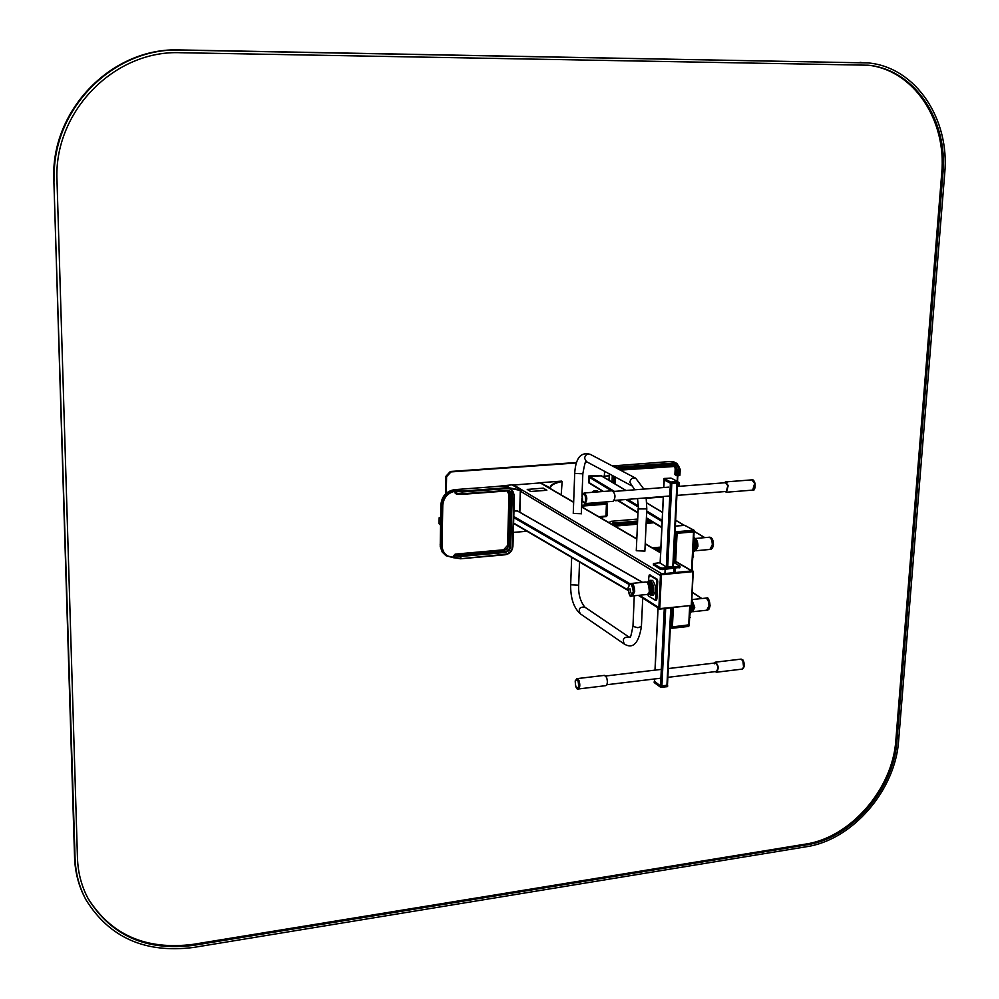 <?xml version="1.0" encoding="UTF-8"?>
<svg xmlns="http://www.w3.org/2000/svg" width="999" height="999" viewBox="0 0 999 999"><rect width="100%" height="100%" fill="white"/><g stroke="black" fill="none" stroke-linecap="round" stroke-linejoin="round"><path stroke-width="1.5" d="M576.548 462.5L450.312 471.491L445.916 476.273L445.579 493.843M586.688 461.775L586.001 461.825M513.324 532.417L526.96 531.256M576.386 462.962L450.986 471.915L446.59 476.698L446.266 493.206M587.437 462.175L585.626 462.312M602.634 518.956L602.722 516.858M604.358 476.173L604.545 471.316M573.663 502.122L540.559 482.892L512.524 485.102M675.661 561.638L691.658 570.928L661.912 573.838L513.336 484.74M495.616 486.563L512.075 484.84L521.016 490.197L520.966 491.533L660.426 575.474L658.89 607.554L639.435 595.254M541.146 483.229L550.312 487.962L550.312 487.012C550.948 484.577 554.757 482.617 561.725 481.106L541.171 482.654M550.437 487.462L550.399 488.598L550.437 487.462C551.073 485.052 554.807 483.104 561.663 481.605L561.725 481.106M520.966 491.533L520.292 491.346M521.016 490.197L509.74 487.899M561.201 494.88L562.137 481.506M491.233 486.9L490.596 486.888M510.814 488.536L520.467 490.472M519.68 512.137L520.304 490.509M519.842 512.225L520.442 491.383M605.007 501.985L607.092 503.171L603.97 502.072L606.43 504.133L605.943 516.096L599.462 517.107M689.248 624.8L672.177 626.947L670.391 626.311L672.402 626.922L689.248 624.899L690.109 605.943M694.155 530.794L693.793 531.855L676.847 533.354L675.037 532.792L675.686 533.154L674.213 562.662M675.574 563.448L677.072 533.341L693.556 531.868L691.545 570.604M692.919 570.978L660.476 574.475L659.165 608.99M638.174 508.503L636.276 550.724L644.867 551.111M581.343 513.736L573.251 513.436L574.7 473.489M543.344 488.111L546.84 490.272L530.681 491.508L527.235 489.448L543.344 488.111M546.84 490.159L530.681 491.508M530.681 491.396L527.235 489.335M592.307 503.009L599.125 502.584M594.118 491.508L597.39 491.471L594.118 491.508M607.092 503.171L605.956 515.871L606.992 515.784L605.844 516.508M607.454 504.27L606.992 515.784M673.776 559.303L674.75 538.561M670.754 620.666L671.84 607.879M655.619 600.187L656.88 599.088L657.729 581.081L657.105 579.145L649.887 575.074M647.789 594.343L648.413 596.003L655.431 600.299L656.805 581.181L656.168 579.245L649.15 575.074L648.413 580.844M648.576 583.978L649.387 591.995M693.843 536.75L694.405 538.573L692.931 557.492M690.896 605.869L689.572 618.581M671.178 607.941L667.457 685.277L660.514 685.926L654.557 681.418M605.681 685.664L605.844 685.639C607.567 684.29 607.804 681.543 606.555 677.372L604.445 675.374L577.122 678.621M667.469 685.177L660.739 686.088L654.445 681.368M667.569 685.414L667.295 686.675L660.689 687.3L654.258 682.617M714.335 663.786L715.259 662.961C718.169 665.272 718.568 668.106 716.458 671.465L716.308 671.49M714.11 663.099L715.159 662.212C718.581 664.934 719.055 668.269 716.57 672.215L715.159 671.628M660.214 563.124L666.308 566.995L673.363 566.483L677.384 482.929M664.085 479.882L670.391 483.191L666.308 566.995M667.707 567.182L671.803 483.366L676.947 482.967L672.802 566.695M673.563 562.287L680.007 566.171L662.499 568.094L660.401 567.807L653.458 563.548L660.127 562.674M679.757 567.432L662.424 569.592L660.327 569.305L653.571 564.872M613.111 501.336L613.249 501.323C615.809 497.365 615.484 493.856 612.275 490.771L584.278 492.957M663.973 479.782L670.629 483.316L677.422 482.929L677.697 481.605M664.26 478.471L670.691 482.03L677.759 481.555L671.003 478.084L664.26 478.471M725.549 482.704L727.871 485.776L726.223 491.458M724.312 482.804L725.474 481.93L728.221 485.539L726.435 492.22L724.999 491.558M692.17 609.627L693.506 606.855L691.72 602.035M692.444 609.315L693.069 608.791M692.357 602.385L691.733 601.873M691.595 611.388L694.392 607.392L691.82 600.062M691.558 611.475L692.657 611.725L694.73 607.442L691.845 599.7M706.68 610.227L708.978 605.931C708.853 601.161 707.654 598.563 705.394 598.164L691.845 599.575M637.699 519.055L611.5 521.278L608.803 522.527M601.361 475.849L589.447 476.261L588.786 476.96L589.173 482.929M607.966 479.682L602.597 476.473M695.654 541.383L694.917 540.971M695.391 548.364L696.241 547.789M695.341 548.638L696.728 545.729L695.641 541.371L694.605 540.721M694.717 550.412L697.614 546.241C697.539 541.858 696.465 539.385 694.392 538.823M694.68 550.499L695.766 550.761L697.964 546.278C697.851 541.545 696.678 538.973 694.455 538.573L693.743 538.636M709.902 549.45L712.312 544.954C712.212 540.234 711.026 537.674 708.778 537.275L694.642 538.548M588.998 482.942L589.235 476.273L601.398 475.761M588.598 482.717L588.786 475.999L600.936 475.462M609.303 473.851L609.028 480.319M673.988 461.975L671.241 461.438L612.399 465.959M674.899 466.158L675.811 468.681L675.499 474.637L677.26 475.949L679.332 475.074L679.607 469.542C679.482 466.208 677.884 464.485 674.824 464.373L617.382 468.581M679.345 486.313L678.808 482.505L677.934 486.426M673.363 566.483L677.472 483.741M674.125 466.158L675.199 468.606L677.272 469.418L676.96 475.387L678.521 475.137L678.746 468.581L677.384 466.083L675.262 465.259L618.881 469.368M677.871 475.974L679.919 475.262L677.672 476.036L677.447 481.343M680.094 469.455L679.919 475.262L680.232 469.343L679.607 469.542M679.17 482.604L678.746 486.363M517.482 511.001L513.936 510.964L517.519 510.914M631.405 583.453L646.091 581.992L647.677 582.729L649.712 589.847L648.763 593.381M647.876 582.941L649.6 589.947L648.888 593.144L647.34 594.442M631.256 583.466C633.403 583.94 634.552 586.6 634.702 591.445L632.479 595.953M440.646 518.331L439.335 517.432L440.447 517.345L439.16 517.769L439.048 523.701L440.522 525.187M513.948 510.639L517.02 510.601M508.091 486.9L504.008 485.939L454.545 489.66C446.428 491.108 441.883 496.066 440.909 504.532L440.234 546.453L442.232 552.072L445.941 555.656M440.159 544.692L442.02 545.491C442.557 553.021 446.478 556.992 453.758 557.405L454.508 557.854M456.543 493.806L455.082 493.031L455.981 493.131L456.231 490.222L455.119 491.196C447.739 492.844 443.618 497.539 442.782 505.282L442.02 545.491M454.545 489.66L455.507 490.272C447.377 491.733 442.832 496.69 441.858 505.169L441.171 547.14L442.732 552.035L446.053 555.731L454.183 557.879L453.796 555.606L455.157 554.12L454.645 557.529L460.839 558.266L460.876 556.443L505.432 552.447L509.153 550.536L510.726 547.177L512.212 495.492C511.988 492.182 510.302 490.497 507.142 490.397L462.225 493.818L455.981 493.131L462.025 494.368L462.262 491.97L455.119 491.196L455.082 493.031M456.093 490.509L462.013 491.108L462.262 491.97L507.192 488.561C511.401 488.686 513.661 490.959 513.948 495.354L512.499 546.416C511.963 550.824 509.59 553.434 505.382 554.245L460.639 558.778L446.053 555.731M706.78 610.227L709.09 605.906C708.965 601.186 707.779 598.601 705.544 598.151M710.002 549.438L712.424 544.93C712.312 540.259 711.151 537.712 708.928 537.262M630.357 583.553L631.106 583.478C635.027 587 635.501 591.158 632.554 595.953L632.367 595.966M54.383 180.919C50.537 110.577 112.675 46.99 180.782 50.087L868.443 62.937C915.921 67.383 950.061 119.181 944.704 173.664L898.613 740.771C895.404 790.309 852.509 839.984 806.48 846.715L193.706 947.414C145.442 953.57 109.553 937.749 86.051 899.937C79.246 887.249 75.587 873.388 75.062 858.341L53.871 180.632C50.012 110.377 112.088 46.853 180.132 49.95L868.443 62.937M85.427 898.775C78.709 886.15 75.087 872.364 74.563 857.417L53.871 180.632M57.018 180.894L77.46 858.004C77.972 872.826 81.593 886.475 88.324 898.963C111.364 935.876 146.478 951.335 193.681 945.329L806.618 844.867C851.722 838.286 893.793 789.572 896.94 741.008L942.919 173.676C948.138 120.317 914.747 69.63 868.306 65.21L180.819 52.722C114.111 49.738 53.272 112.013 57.018 180.894M87.7 897.814L87.812 898.014C110.839 934.902 145.929 950.349 193.082 944.355L805.594 844.105C850.673 837.537 892.719 788.86 895.841 740.334L941.707 173.451C946.877 120.404 913.873 69.955 867.756 65.147M445.916 476.273L446.59 476.698M450.312 471.491L450.986 471.915M539.935 482.742L573.651 502.347M581.593 506.955L636.8 539.048M645.192 543.931L660.589 552.872M581.78 501.86L582.767 501.773M581.655 505.282L606.156 503.309M581.618 506.143L606.43 504.133M598.751 516.695L605.943 516.096M691.945 570.829L693.98 531.83M688.698 625.124L689.697 605.993M665.047 573.526L665.247 569.318M671.028 626.723L671.965 607.867M673.713 572.677L673.925 568.481M672.402 626.922L673.363 607.717M675.124 572.539L675.324 568.344M692.582 570.841L660.714 574.612L659.078 608.703L691.271 605.481L693.044 571.615L661.425 574.712L659.777 608.803L658.841 608.553M660.976 573.926L661.425 574.712L660.476 574.475M659.677 609.128L691.545 605.369L692.819 570.891M659.028 608.94L691.545 605.369L693.244 571.578M641.408 626.523L637.849 627.697L632.966 626.423L634.265 595.779M642.719 598.139L641.408 626.648C638.636 643.406 632.954 649.225 624.35 644.08C622.127 639.185 623.701 636.863 629.07 637.1C630.094 636.251 630.069 641.758 632.916 626.123M624.325 644.055L580.257 613.773C578.071 609.053 579.582 606.818 584.777 607.08L584.802 607.105C580.282 601.361 578.246 594.055 578.671 585.177L578.683 585.077M580.232 613.748C573.663 607.704 570.479 598.051 570.666 584.79L578.671 585.177L579.545 562.012M637.512 498.576L638.611 508.953L646.803 508.891L644.867 551.223M634.79 489.797L629.832 482.292C630.619 478.733 632.567 477.36 635.676 478.184L643.88 489.098M631.655 485.789L586.388 461.613L584.577 458.241C585.314 454.82 587.187 453.509 590.209 454.32L590.234 454.333M586.388 461.613C586.251 463.886 586.176 454.907 582.829 473.801L574.7 473.414C575.624 458.054 580.794 451.685 590.209 454.32L635.676 478.184M599.088 491.795L594.442 490.746L591.92 492.357M597.215 491.945C598.901 491.271 598.014 490.884 594.592 490.771C592.332 491.321 592.907 491.745 596.278 492.02M676.847 533.354L676.897 532.355L694.255 530.706L684.939 525.362L675.361 526.123L684.602 525.324M693.793 531.855L693.731 530.144M675.799 533.216L676.685 531.73L693.631 530.232M675.087 531.793L676.685 531.73M675.124 531.006L676.335 531.68M688.923 625.099L688.873 626.073L672.127 627.909L670.341 627.272M672.177 626.947L671.965 628.271L670.329 627.534M689.235 625.024L688.711 626.423L672.027 628.234M671.141 626.798L671.965 628.271L688.711 626.423L689.335 624.937M671.116 627.934L670.329 627.434M650.324 575.037L649.387 575.124M656.88 599.088L655.943 599.188M657.729 581.081L656.805 581.181M657.105 579.145L656.168 579.245M649.787 580.319L652.609 580.419C656.405 586.126 656.58 591.033 653.171 595.154L652.934 595.179M647.265 582.342L649.55 580.344L650.749 580.606C654.532 586.313 654.72 591.233 651.298 595.354L651.086 595.367M647.402 582.454L649.787 581.58C654.058 583.978 652.559 598.551 648.538 593.718M647.477 582.529L649.675 581.83C653.259 588.998 652.896 592.944 648.601 593.643M647.901 582.979L648.738 583.154C651.348 587.287 651.41 590.621 648.913 593.119M648.438 583.741L650.274 587.949L649.3 592.27M648.413 581.68L650.124 581.593M692.819 556.431L693.481 556.368M693.731 551.448L694.268 541.221M694.08 550.924L695.541 546.216L694.317 540.347M695.454 548.014L694.842 541.321C695.966 545.067 696.191 547.227 695.516 547.814L695.466 547.927M694.967 548.513L695.391 547.602M694.854 541.733L694.28 540.921M689.622 617.594L690.284 617.532M690.546 612.549L691.595 604.495M690.946 611.925L691.67 602.909M692.27 609.078L691.695 602.584C692.744 606.156 692.956 608.254 692.332 608.853L692.282 608.99M670.754 607.991L666.907 685.526M665.684 608.528L661.887 686.138M664.273 608.678L660.514 685.926M658.079 607.854L655.094 670.129M654.67 678.945L654.532 681.73M579.02 680.669L576.96 678.646L575.199 680.956C575.486 687.075 576.535 689.747 578.346 688.973C580.019 687.624 580.244 684.852 579.02 680.669M578.196 688.998L605.844 685.639M578.109 681.218C575.511 678.558 574.725 680.331 575.774 686.563C578.371 689.248 579.145 687.462 578.109 681.218M660.739 686.088L660.689 687.3M661.425 686.201L661.375 687.412M667.357 685.476L667.295 686.675M654.308 681.568L654.258 682.779M715.334 662.187L740.996 659.128C744.48 661.837 744.954 665.147 742.419 669.08L742.232 669.105M742.744 660.089L743.693 667.769M660.202 563.386L663.411 496.503M663.836 487.524L664.198 480.007M660.401 567.807L660.327 569.305M662.499 568.094L662.424 569.592M653.621 563.773L653.546 565.272M679.158 566.483L679.083 567.981M584.989 503.596L585.114 503.583C587.612 499.612 587.287 496.066 584.14 492.969C582.829 495.504 581.593 489.485 582.692 501.623L585.114 503.583L613.249 501.323M582.692 501.348C585.377 503.621 586.176 501.61 585.102 495.317C582.429 493.056 581.618 495.067 582.692 501.348M663.96 479.895L664.023 478.621M677.422 482.929L677.484 481.655M671.34 483.391L671.403 482.117M670.629 483.316L670.691 482.03M725.624 481.918L751.885 479.87L754.67 483.454L752.684 490.109M753.683 480.969L754.994 483.628L754.282 488.748M692.22 592.357L701.635 598.563M611.5 521.278L614.472 523.014L611.775 524.263M649.4 520.042L646.278 520.304M637.612 521.041L614.472 523.014L614.922 524.413L613.211 525.087M659.203 551.81L660.651 551.673M660.876 547.09L652.409 547.864M614.885 526.073L637.474 524.125M646.141 523.376L653.771 522.727M660.839 547.664L653.259 548.351M660.801 548.638L654.695 549.188M660.726 550.062L656.818 550.424M614.01 525.561L637.499 523.364M646.178 522.614L652.684 522.052M651.435 521.291L646.216 521.74M637.549 522.477L614.922 524.413M658.104 551.173L660.689 550.936M614.722 525.973L614.872 525.299M600.824 475.524L625.849 490.509M646.74 503.009L662.524 512.462M675.649 520.317L684.053 525.349M694.218 531.418L704.62 537.649M589.447 476.261L614.397 491.396M627.559 499.375L638.211 505.844M646.703 510.988L662.15 520.367M588.786 476.96L611.575 490.821M625.886 499.512L638.211 507.005M646.653 512.137L662.1 521.528M588.573 482.305L603.483 491.458M617.682 500.174L637.986 512.624M646.39 517.794L661.825 527.26M609.078 479.158L607.754 479.258M602.759 476.286L609.215 475.811L602.834 476.311M617.757 500.611L615.834 500.324M612.287 475.449L612 482.092M613.798 465.609L616.795 467.195L615.409 467.544M671.241 461.438L674.362 462.999L616.795 467.195L617.245 468.506M673.95 461.95L677.072 463.524L680.232 469.343L677.072 463.524L674.362 462.999L674.824 464.373M679.22 486.326L679.357 483.566M615.609 500.736L617.694 500.561M646.228 498.276L663.274 496.903M677.172 481.206L677.434 476.011M675.199 468.606L674.887 474.562L676.473 475.549M674.887 474.562L676.073 475.262M674.462 466.096L675.661 466.383L677.272 469.418L678.808 469.605M620.242 470.079L674.362 466.133L674.787 465.259M614.835 483.791L615.122 476.96M677.747 481.955L678.808 482.505L677.709 482.592M614.323 483.491L614.61 476.685M613.798 476.248L613.511 483.004M513.773 516.495L629.87 583.653M513.748 517.607L628.995 584.39M513.586 523.039L628.034 589.972M516.933 510.689L642.407 582.355M460.714 558.741L505.382 554.245M454.82 557.792L460.639 558.778L505.182 554.77C509.777 553.883 512.35 551.048 512.937 546.266L512.499 546.416M504.008 485.939L506.93 487.712L462.013 491.108M440.909 504.532L442.782 505.282M455.157 554.12L503.571 549.812L507.567 545.417L508.978 494.405L506.993 490.934M458.017 494.193L456.406 494.318M507.142 490.397L462.087 494.33M453.796 555.606L460.876 556.443L460.626 555.569L455.407 554.982L503.821 550.661L507.417 548.576L508.491 545.541L509.902 494.53L511.288 495.367L509.278 491.483L506.98 490.909M508.978 494.405L509.902 494.53L508.566 491.146M507.567 545.417L509.852 546.453L511.288 495.367L512.212 495.492M503.571 549.812L505.182 551.585L506.693 551.186L509.09 549.025L509.852 546.453L510.776 546.578M460.626 555.569L505.182 551.585L505.432 552.447M505.257 554.72C509.702 553.796 512.237 550.998 512.874 546.328M508.029 486.863L510.964 488.636L514.385 495.217L512.937 546.266L514.323 495.279M513.948 495.354L510.964 488.636L506.93 487.712L507.192 488.561M707.679 610.127L709.977 605.806C709.852 601.036 708.653 598.463 706.38 598.064L705.694 598.139M709.215 608.953L710.089 605.706L708.129 598.888M710.901 549.35L713.323 544.842C713.211 540.134 712.025 537.587 709.789 537.187L709.065 537.25M712.487 548.164L713.423 544.755L711.563 538.061M628.97 584.577L630.169 583.566C634.078 587.1 634.565 591.258 631.618 596.041L630.057 595.317M628.009 588.161C630.094 581.967 631.855 583.079 633.291 591.508C631.206 597.689 629.445 596.578 628.009 588.161M633.628 591.808C631.942 595.254 630.706 594.155 629.932 588.523M180.782 50.087L180.132 49.95M861.238 62.475L860.064 62.338M75.062 858.341L74.563 857.417M193.681 945.329L193.082 944.355M806.618 844.867L805.594 844.105M896.94 741.008L895.841 740.334M942.919 173.676L941.707 173.451M581.605 506.73L636.813 538.811M645.204 543.681L660.601 552.622M675.674 561.376L692.045 570.891L694.105 531.793M638.336 595.367L658.853 608.354M581.78 501.835L582.754 501.748M599.5 517.132L605.719 516.608M689.248 624.899L690.234 605.931M664.922 573.538L665.134 569.33M629.07 637.1L584.777 607.08M570.666 584.79L571.665 557.405M646.166 497.889L646.803 508.891M582.829 473.801L581.98 496.391M581.93 497.977L581.331 513.823M605.819 516.545L606.68 516.471M694.205 531.705L693.955 530.194L684.54 525.299M650.074 574.974L649.188 575.062M656.355 600.199L655.431 600.299M648.426 593.868L651.298 595.354L653.171 595.154M693.718 551.748C693.643 551.423 696.99 551.46 694.33 540.122M690.534 612.812C690.746 611.026 693.044 614.847 691.683 602.697M671.303 607.929L667.457 685.277M657.966 607.792L654.982 670.142M654.557 678.958L654.432 681.555M716.57 662.799L668.294 668.556M661.313 669.38L605.756 675.998M716.458 671.465L667.856 677.347M660.888 678.196L606.805 684.74M667.632 685.339L667.582 686.55M654.258 681.505L654.195 682.692M716.57 672.215L742.419 669.08C744.705 667.27 744.917 664.273 743.081 660.102L741.171 659.115M660.102 563.236L663.299 496.515M663.723 487.537L664.085 479.957M653.458 563.586L653.383 565.034M680.007 566.171L679.932 567.669M726.91 482.592L677.334 486.476M668.556 487.162L613.598 491.458M726.36 491.446L676.885 495.417M669.767 495.991L614.31 500.437M663.91 479.82L663.973 478.571M677.697 482.842L677.759 481.555M726.435 492.22L752.834 490.097C754.482 490.759 755.232 488.561 755.069 483.516C754.12 480.581 753.109 479.358 752.022 479.857M692.232 592.207L701.847 598.538M706.88 610.214L692.657 611.725M614.959 526.111L637.462 524.175M646.141 523.426L653.846 522.764M659.278 551.86L660.651 551.735M601.136 475.599L626.023 490.484M646.74 502.884L662.537 512.337M675.661 520.192L684.24 525.324M694.218 531.293L704.807 537.637M588.848 482.854L602.921 491.496M617.12 500.212L637.961 513.011M646.378 518.181L661.8 527.647M710.089 549.425L695.766 550.761M675.799 475.199L677.26 475.949M677.747 481.868L679.083 482.554M677.522 481.393L677.797 476.024M614.947 483.866L615.234 477.023M620.304 470.117L675.661 466.383M646.228 498.314L663.274 496.953M513.586 523.414L628.084 590.434M517.257 510.764L642.607 582.342M632.667 595.941L647.539 594.417M456.356 493.731L462.025 494.368L506.93 490.934L509.278 491.483M706.568 598.039C708.066 596.878 709.253 599.45 710.114 605.756L707.879 610.102L706.98 610.202M709.789 537.187C712.175 537.624 713.398 540.159 713.448 544.792L711.088 549.338L710.189 549.425M630.169 583.566L627.984 588.124C628.97 594.929 630.169 597.564 631.618 596.041L632.554 595.953M87.812 898.014L88.324 898.963"/></g></svg>
